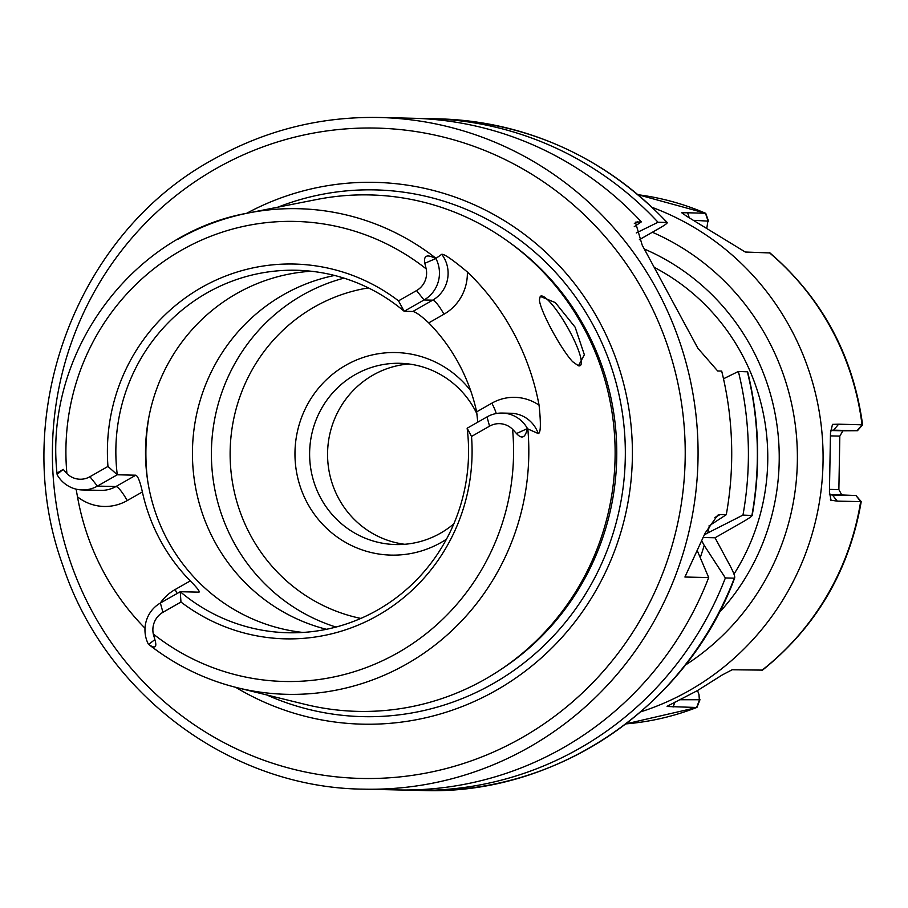 <?xml version="1.0" encoding="UTF-8"?>
<svg xmlns="http://www.w3.org/2000/svg" width="908" height="908" viewBox="0 0 908 908"><rect width="100%" height="100%" fill="white"/><g stroke="black" fill="none" stroke-linecap="round" stroke-linejoin="round"><path stroke-width="1.36" d="M404.707 544.289A90.641 88.178 -88.7 0 1 329.15 471.558A90.641 88.178 -88.7 0 1 373.075 375.072A90.641 88.178 91.3 0 1 408.838 363.983M453.841 523.837A90.641 88.178 91.3 0 1 440.471 533.189A90.641 88.178 -88.7 0 1 395.718 544.55A90.641 88.178 -88.7 0 1 312.159 475.656A90.641 88.178 -88.7 0 1 355.119 374.664A90.641 88.178 91.3 0 1 399.872 363.302A90.641 88.178 91.3 0 1 477.097 414.196M470.696 390.735A101.31 98.552 91.3 0 0 345.812 365.243A101.31 98.552 -88.7 0 0 307.279 502.975A101.31 98.552 -88.7 0 0 441.22 542.416A101.31 98.552 91.3 0 0 446.452 539.216M335.983 627.065A181.294 176.356 -88.7 0 1 212.347 472.682A181.294 176.356 -88.7 0 1 302.398 295.168A181.294 176.356 91.3 0 1 343.996 278.132M334.575 275.464A181.294 176.356 91.3 0 0 283.444 294.737A181.294 176.356 -88.7 0 0 193.96 477.233A181.294 176.356 -88.7 0 0 326.449 629.301M578.43 365.776L578.317 365.742A39.986 8.002 -119.7 0 0 579.191 365.89A39.986 8.002 60.3 0 0 580.155 365.663A39.986 8.002 60.3 0 0 568.476 329.036A39.986 8.002 60.3 0 0 541.531 295.951A39.986 8.002 -119.7 0 0 540.555 296.178A39.986 8.002 -119.7 0 0 540.249 296.394L555.333 302.591L575.139 327.209L584.355 354.744L578.43 365.776L572.607 361.679C560.656 348.763 540.328 311.024 539.386 299.958L540.249 296.394M145.008 628.222A247.612 240.87 91.3 0 1 77.498 496.824L76.113 489.151M149.423 644.93A242.879 236.262 -88.7 0 0 237.431 687.753L305.236 704.392A258.292 251.266 -88.7 0 0 485.474 679.014A258.292 251.266 91.3 0 0 600.177 365.061A258.292 251.266 91.3 0 0 316.835 199.488L248.338 212.994A242.879 236.262 -88.7 0 0 178.206 239.133M199.124 592.073L198.784 592.141C200.18 591.732 197.342 587.987 190.271 580.904A181.294 176.356 91.3 0 1 142.374 491.943C140.173 481.796 137.982 476.212 135.814 475.202L117.28 474.782L97.417 486.098A30.713 29.873 91.3 0 1 82.253 489.945A30.713 29.873 91.3 0 1 57.17 474.782L56.988 473.17L63.22 469.368L66.92 473.613A20.044 19.499 -88.7 0 0 89.926 476.723L97.417 486.098L115.952 486.529L135.814 475.202M89.926 476.723L107.961 466.44A187.445 182.349 91.3 0 1 201.485 287.53A187.445 182.349 91.3 0 1 398.521 300.854L416.556 290.583A20.044 19.499 -88.7 0 0 426.192 268.882L424.831 263.286C423.457 255.466 427.066 253.911 435.647 258.621L441.731 254.308C444.125 253.831 452.661 259.722 467.359 271.991A245.466 238.793 91.3 0 1 539.068 405.172C541.032 423.843 540.748 433.298 538.24 433.547L527.207 428.667C525.426 437.792 521.862 439.415 516.504 433.536L512.566 429.28A20.044 19.499 -88.7 0 0 489.56 426.17L487.006 416.908A30.713 29.873 91.3 0 1 502.169 413.061A30.713 29.873 91.3 0 1 527.264 428.224M153.293 634.011L154.882 639.607C157.197 647.449 155.132 649.05 148.674 644.385L148.356 644.147A30.713 29.873 91.3 0 1 160.376 603.037L180.249 591.721L180.964 602.027L162.929 612.31A20.044 19.499 -88.7 0 0 153.293 634.011A230.099 223.833 -88.7 0 0 398.079 652.648A230.099 223.833 -88.7 0 0 512.566 429.28M436.067 258.859A30.713 29.873 91.3 0 1 424.047 299.969L404.174 311.285L398.521 300.854M180.964 602.027A187.445 182.349 91.3 0 0 378 615.363A187.445 182.349 91.3 0 0 471.524 436.453L489.56 426.17M107.961 466.44L117.28 474.782A181.294 176.356 -88.7 0 1 206.854 292.978A181.294 176.356 -88.7 0 1 296.371 270.255A181.294 176.356 -88.7 0 1 404.174 311.285L412.822 311.489L432.696 300.162A30.713 29.873 -88.7 0 0 441.731 254.308M477.778 422.163L476.643 411.857A181.294 176.356 91.3 0 0 428.746 322.896C421.164 315.802 415.853 312 412.822 311.489M471.524 436.453L467.143 428.224L487.006 416.908M198.784 592.141L180.249 591.721A181.294 176.356 -88.7 0 0 288.052 632.751A181.294 176.356 -88.7 0 0 377.569 610.028A181.294 176.356 -88.7 0 0 467.143 428.224M302.897 632.445A181.294 176.356 -88.7 0 1 148.98 488.198A181.294 176.356 -88.7 0 1 236.511 293.659A181.294 176.356 91.3 0 1 311.194 271.242M246.579 213.346A270.97 263.592 91.3 0 1 600.926 324.553A270.97 263.592 91.3 0 1 496.392 690.216A270.97 263.592 -88.7 0 1 235.683 687.311M714.823 517.549L720.078 514.552L717.581 515.279L705.187 533.007L684.916 577.023L708.694 577.567A335.926 326.778 91.3 0 1 563.096 747.84A335.926 326.778 -88.7 0 1 397.216 789.926L363.563 789.154A335.926 326.778 -88.7 0 0 529.443 747.068A335.926 326.778 -88.7 0 0 688.639 372.791A335.926 326.778 -88.7 0 0 378.988 117.484C319.979 116.417 264.603 130.468 212.858 159.638C75.863 234.162 8.581 415.603 62.538 564.594C104.726 694.03 230.484 787.928 363.563 789.154M720.078 514.552L726.286 514.7L708.932 525.97M378.988 117.484L412.652 118.256A335.926 326.778 91.3 0 1 641.343 221.87L635.407 222.188L642.183 245.103L697.911 348.309L717.683 370.986L721.69 371.077A335.926 326.778 91.3 0 1 726.286 514.7M634.261 226.671L641.343 221.87M697.094 550.248L708.694 577.567M738.374 371.463A335.926 326.778 91.3 0 1 742.971 515.086L752.176 515.483C760.756 467.245 759.247 419.36 747.647 371.815L738.374 371.463L723.494 378.784M636.27 232.959L658.039 222.256L666.994 222.46C667.902 222.835 665.598 224.639 660.059 227.874L639.38 239.667M700.25 557.637A308.175 299.788 -88.7 0 0 704.211 545.436L725.379 577.953L734.334 578.158C735.469 577.556 734.107 573.504 730.225 566.002L715.027 537.774L702.985 537.502M747.329 371.667A335.926 326.778 -88.7 0 1 751.926 515.29C752.789 515.676 749.645 517.946 742.506 522.111L715.027 537.774M666.994 222.46L667.266 222.551C604.365 156.834 528.047 122.274 438.292 118.846A335.926 326.778 -88.7 0 1 666.994 222.46M709.5 525.607A308.175 299.788 91.3 0 1 707.684 532.985L704.211 534.971M704.211 545.436L701.555 540.51M742.971 515.086L707.684 532.985M420.994 118.551A335.926 326.778 91.3 0 1 429.336 118.642A335.926 326.778 91.3 0 1 658.039 222.256M725.379 577.953A335.926 326.778 91.3 0 1 413.912 790.312A335.926 326.778 91.3 0 1 405.57 790.017M422.867 790.516C556.627 795.465 687.22 706.333 734.72 577.874L734.334 578.158A335.926 326.778 -88.7 0 1 422.867 790.516L413.912 790.312M654.486 267.497A213.289 207.478 91.3 0 1 733.982 574.106M680.035 699.739L699.977 699.727L696.901 707.502L667.119 706.492M667.425 706.129L697.435 690.602L722.166 674.996L732.132 669.775L762.538 670.104C816.36 626.77 849.252 570.599 861.227 501.602L837.255 501.137L830.627 500.149M830.4 499.752L831.115 500.66L829.435 491.739L830.48 433.195L832.477 424.376L838.64 424.184L833.567 430.165L830.536 430.256M837.255 501.137L832.409 494.985L855.949 495.518L841.795 494.962L838.867 489.594L839.821 436.101L842.942 430.812L857.447 430.721L862.6 424.819L838.64 424.184M862.6 424.819C853.1 355.448 822.228 298.153 769.984 252.946L745.286 252.027L686.72 216.274L681.704 212.744L687.606 212.767L689.206 217.602M705.3 213.176A266.078 258.825 -88.7 0 0 638.04 194.721L705.732 213.267L687.606 212.767M673.078 707.048L674.905 702.145M705.732 213.267L708.535 221.155L694.586 220.36M829.39 494.746L832.409 494.985M862.146 424.74L857.107 430.698L833.567 430.165M696.606 707.57L699.364 700.193L698.99 694.552L697.514 690.545M860.773 501.659L855.949 495.518L861.227 501.602M706.957 227.284L707.945 220.655L705.448 213.187M360.805 618.427A167.957 163.395 -88.7 0 1 232.005 479.447A167.957 163.395 -88.7 0 1 314.429 306.961A167.957 163.395 91.3 0 1 368.398 287.904M148.844 417.305A213.289 207.478 -88.7 0 0 147.425 479.072M148.469 644.249C175.142 665.155 204.788 679.661 237.431 687.753A242.879 236.262 -88.7 0 0 406.909 663.884A242.879 236.262 -88.7 0 0 527.798 428.565M77.498 496.824A46.705 45.434 -88.7 0 0 127.188 500.603L142.374 491.943M190.271 580.904L175.085 589.564A46.705 45.434 -88.7 0 0 160.228 603.128M127.188 500.603A15.992 3.201 60.3 0 0 115.952 486.529A30.713 29.873 -88.7 0 1 100.777 490.377L82.253 489.945M436.237 258.519A242.879 236.262 -88.7 0 0 248.338 212.994C132.012 233.231 44.061 353.03 56.988 473.17M426.192 268.882A230.099 223.833 -88.7 0 0 181.407 250.245A230.099 223.833 -88.7 0 0 66.92 473.613M416.556 290.583L424.047 299.969L432.696 300.162A15.992 3.201 60.3 0 1 443.933 314.236A46.705 45.434 -88.7 0 0 467.359 271.991M424.831 263.286L435.647 258.621M428.746 322.896L443.933 314.236M539.068 405.172A46.705 45.434 -88.7 0 0 491.83 403.197L476.643 411.857M538.24 433.547A30.713 29.873 -88.7 0 0 510.818 413.254L502.169 413.061M491.83 403.197A15.992 3.201 -119.7 0 1 496.199 413.537M516.504 433.536L527.207 428.667M175.085 589.564A15.992 3.201 -119.7 0 1 177.071 593.526M162.929 612.31L160.376 603.037M154.882 639.607L148.674 644.385M63.22 469.368L57.113 474.339M510.171 242.969A256.158 249.189 91.3 0 1 500.365 669.82M266.725 694.938A263.445 256.283 -88.7 0 0 493.089 683.633A263.445 256.283 91.3 0 0 601.539 342.1A263.445 256.283 91.3 0 0 277.927 207.16M215.661 168.843A325.257 316.404 -88.7 0 0 91.924 611.05A325.257 316.404 -88.7 0 0 521.952 737.682A325.257 316.404 -88.7 0 0 645.69 295.475A325.257 316.404 -88.7 0 0 215.661 168.843M637.337 221.779L634.34 223.493M718.818 613.082A226.092 219.929 -88.7 0 0 644.26 248.996M685.211 665.189A244.751 238.078 -88.7 0 0 796.668 438.314A244.751 238.078 -88.7 0 0 652.375 232.255M652.285 207.433A266.078 258.825 91.3 0 1 822.273 436.396A266.078 258.825 91.3 0 1 689.524 690.42A266.078 258.825 91.3 0 1 640.696 711.849M696.47 707.582A266.078 258.825 91.3 0 1 625.884 723.892L696.901 707.502M761.971 670.252A266.078 258.825 -88.7 0 0 860.636 501.659M862.021 424.728A266.078 258.825 -88.7 0 0 769.428 252.776M841.795 494.962L829.39 494.678M838.867 489.594L829.447 489.378M830.434 435.885L839.821 436.101M830.525 430.517L842.942 430.812M429.336 118.642L438.292 118.846"/></g></svg>
